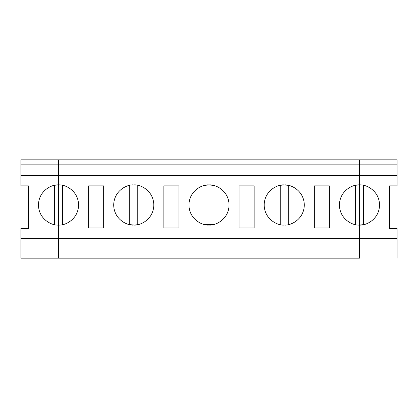 <?xml version="1.0" encoding="UTF-8"?>
<svg xmlns="http://www.w3.org/2000/svg" width="418" height="418" viewBox="0 0 418 418"><rect width="100%" height="100%" fill="white"/><g stroke="black" fill="none" stroke-linecap="round" stroke-linejoin="round"><path stroke-width="0.63" d="M397.1 228.479L397.1 258.157L397.1 228.479L389.576 228.479L389.576 185.869L389.576 228.479L397.1 228.479M359.48 225.051L359.48 184.923C353.612 184.119 339.688 190.138 339.416 204.987C339.688 219.837 353.612 225.856 359.48 225.051C353.612 225.856 339.688 219.837 339.416 204.987C339.688 190.138 353.612 184.119 359.48 184.923L359.48 258.157L359.48 159.843L397.1 159.843L397.1 185.869L397.1 175.649L359.48 175.649L359.48 184.923C365.348 184.119 379.272 190.138 379.544 204.987C379.272 219.837 365.348 225.856 359.48 225.051L359.48 238.594L397.1 238.594L359.48 238.594L359.48 258.157L20.9 258.157L58.52 258.157L58.52 225.051L58.52 238.594L20.9 238.594L58.52 238.594L58.52 225.051C52.652 225.856 38.728 219.837 38.456 204.987C38.728 190.138 52.652 184.119 58.52 184.923L58.52 225.051L58.52 184.923C52.652 184.119 38.728 190.138 38.456 204.987C38.728 219.837 52.652 225.856 58.52 225.051L58.52 164.859L58.52 175.649L20.9 175.649L58.52 175.649L58.52 164.859L20.9 164.859L20.9 185.869L28.424 185.869L28.424 228.479L20.9 228.479L20.9 258.157L20.9 228.479L28.424 228.479L28.424 185.869L20.9 185.869L20.9 159.843L58.52 159.843L58.52 164.859L58.52 159.843L20.9 159.843L20.9 164.859L58.52 164.859L58.52 159.843L58.52 175.649L397.1 175.649L397.1 164.859L359.48 164.859L359.48 175.649L359.48 164.859L397.1 164.859L397.1 159.843L359.48 159.843L359.48 164.859L58.52 164.859L359.48 164.859L359.48 159.843L58.52 159.843L359.48 159.843L359.48 175.649L58.52 175.649L58.52 184.923C64.388 184.119 78.312 190.138 78.584 204.987C78.312 219.837 64.388 225.856 58.52 225.051L58.52 258.157L359.48 258.157L359.48 238.594L58.52 238.594L359.48 238.594L359.48 225.051C365.348 225.856 379.272 219.837 379.544 204.987C379.272 190.138 365.348 184.119 359.48 184.923L359.48 225.051L363.493 224.644L363.493 185.331L363.493 224.644M389.576 185.869L397.1 185.869L389.576 185.869M56.932 184.986L54.507 185.331L54.507 224.644L54.507 185.331M133.76 184.923C139.628 184.119 153.552 190.138 153.824 204.987C153.552 219.837 139.628 225.856 133.76 225.051C127.892 225.856 113.968 219.837 113.696 204.987C113.968 190.138 127.892 184.119 133.76 184.923C127.892 184.119 113.968 190.138 113.696 204.987C113.968 219.837 127.892 225.856 133.76 225.051C139.628 225.856 153.552 219.837 153.824 204.987C153.552 190.138 139.628 184.119 133.76 184.923L135.709 185.017M103.664 227.977L88.616 227.977L88.616 185.869L103.664 185.869L103.664 227.977L103.664 185.869L88.616 185.869L88.616 227.977L103.664 227.977M204.987 185.331L204.987 224.644L204.987 185.331L209 184.923C214.868 184.119 228.792 190.138 229.064 204.987C228.792 219.837 214.868 225.856 209 225.051C203.132 225.856 189.208 219.837 188.936 204.987C189.208 190.138 203.132 184.119 209 184.923C203.132 184.119 189.208 190.138 188.936 204.987C189.208 219.837 203.132 225.856 209 225.051C214.868 225.856 228.792 219.837 229.064 204.987C228.792 190.138 214.868 184.119 209 184.923L213.013 185.331L213.013 224.644L213.013 185.331M178.904 227.977L163.856 227.977L163.856 185.869L178.904 185.869L178.904 227.977L178.904 185.869L163.856 185.869L163.856 227.977L178.904 227.977M283.2 184.949L280.227 185.331L284.24 184.923C290.108 184.119 304.032 190.138 304.304 204.987C304.032 219.837 290.108 225.856 284.24 225.051C278.372 225.856 264.448 219.837 264.176 204.987C264.448 190.138 278.372 184.119 284.24 184.923C278.372 184.119 264.448 190.138 264.176 204.987C264.448 219.837 278.372 225.856 284.24 225.051C290.108 225.856 304.032 219.837 304.304 204.987C304.032 190.138 290.108 184.119 284.24 184.923L288.253 185.331L288.253 224.644L288.253 185.331M254.144 227.977L239.096 227.977L239.096 185.869L254.144 185.869L254.144 227.977L254.144 185.869L239.096 185.869L239.096 227.977L254.144 227.977M329.384 227.977L314.336 227.977L314.336 185.869L329.384 185.869L329.384 227.977L329.384 185.869L314.336 185.869L314.336 227.977L329.384 227.977M58.52 225.051C64.388 225.856 78.312 219.837 78.584 204.987C78.312 190.138 64.388 184.119 58.52 184.923L58.52 225.051M62.533 185.331L62.533 224.644L62.533 185.331M129.747 224.644L129.747 185.331L129.747 224.644L134.267 225.046M134.92 225.02L137.773 224.644L137.773 185.331L137.773 224.644M204.987 224.644L213.013 224.644M280.227 185.331L280.227 224.644L280.227 185.331M357.892 184.986L355.467 185.331L355.467 224.644L355.467 185.331"/></g></svg>
